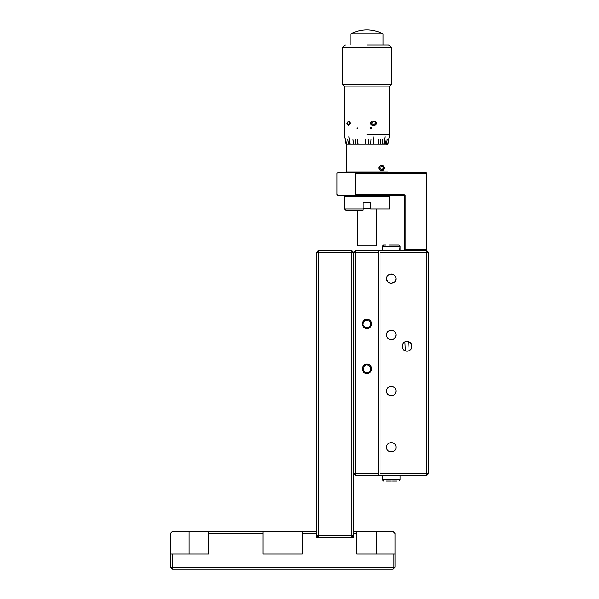 <?xml version="1.0" encoding="UTF-8"?>
<svg xmlns="http://www.w3.org/2000/svg" width="599" height="599" viewBox="0 0 599 599"><rect width="100%" height="100%" fill="white"/><g stroke="black" fill="none" stroke-linecap="round" stroke-linejoin="round"><path stroke-width="0.9" d="M335.275 250.232L335.253 250.607M335.253 250.232L326.62 250.607M329.165 250.232L329.165 250.607M331.142 250.232L331.142 250.607M331.172 250.232L331.172 250.607M333.209 250.232L333.209 250.607M326.62 250.232L325.13 250.607M335.41 250.232L337.701 250.607M316.362 533.462L316.362 537.206L353.822 537.206L353.822 252.486L351.95 250.607L318.234 250.607L316.362 252.486L316.362 533.462L302.308 533.462L302.308 531.59L316.362 531.59M428.749 473.517L426.877 473.517L426.877 252.486L428.749 252.486L428.749 473.517L426.877 475.389L378.171 475.389L378.171 473.517L353.822 473.517L353.822 252.486L351.95 252.486L351.95 535.334L353.822 535.334L351.95 537.206L351.95 535.334L318.234 535.334L318.234 537.206L316.362 535.334L318.234 535.334L318.234 252.486L316.362 252.486M318.234 250.607L318.234 252.486L351.95 252.486L351.95 250.607M371.62 368.804A4.68 4.68 0 0 0 366.932 364.125A4.68 4.68 0 0 0 362.253 368.804A4.68 4.68 0 0 0 366.932 373.491A4.68 4.68 0 0 0 371.62 368.804L371.223 366.932M371.62 323.849A4.68 4.68 0 0 0 366.932 319.17A4.68 4.68 0 0 0 362.253 323.849A4.68 4.68 0 0 0 366.932 328.537A4.68 4.68 0 0 0 371.62 323.849L371.223 321.977M378.171 473.517L378.171 250.607L380.043 250.607L380.043 252.486L426.877 252.486L426.877 250.607L380.043 250.607M378.171 475.389L355.694 475.389L355.694 252.486L378.171 252.486M378.171 250.607L355.694 250.607L353.822 252.486L355.694 252.486L355.694 250.607M355.694 475.389L353.822 473.517M402.491 344.537A4.867 4.867 0 0 0 402.154 346.327C401.877 352.609 412.164 352.609 411.887 346.327A4.867 4.867 0 0 0 411.558 344.56M411.303 344.006L411.55 344.537A4.867 4.867 0 0 0 410.547 342.965M409.342 342.044L410.465 342.883A4.867 4.867 0 0 0 408.967 341.864M408.301 341.632L408.81 341.804A4.867 4.867 0 0 0 407.155 341.46M405.74 341.632L407.021 341.46A4.867 4.867 0 0 0 405.253 341.789M404.699 342.044L405.231 341.804A4.867 4.867 0 0 0 403.659 342.808M402.738 344.006L403.576 342.883A4.867 4.867 0 0 0 402.558 344.38M411.887 346.327L411.55 348.124A4.867 4.867 0 0 0 411.887 346.327C412.164 340.052 401.877 340.045 402.154 346.327A4.867 4.867 0 0 0 402.483 348.101M386.602 334.901C386.34 340.943 396.231 340.943 395.969 334.901C396.231 328.866 386.34 328.858 386.602 334.901L386.932 333.179M387.171 332.67L387.972 331.591M389.051 330.783L389.56 330.551M390.054 330.386L391.289 330.221M392.517 330.386L393.011 330.551M393.521 330.783L394.599 331.591M395.4 332.67L395.639 333.179M386.602 391.095C386.34 397.137 396.231 397.137 395.969 391.095C396.231 385.06 386.34 385.06 386.602 391.095L386.932 389.372M387.171 388.863L387.972 387.785M389.051 386.984L389.56 386.744M390.054 386.58L391.289 386.415M392.517 386.58L393.011 386.744M393.521 386.984L394.599 387.785M395.4 388.863L395.639 389.372M386.602 447.296C386.31 453.338 396.261 453.338 395.969 447.296C396.231 441.253 386.34 441.253 386.602 447.296L386.932 445.566M387.171 445.064L387.972 443.979M389.051 443.178L389.56 442.938M390.054 442.773L391.289 442.609M392.517 442.773L393.011 442.938M393.521 443.178L394.599 443.979M395.4 445.064L395.639 445.566M390.907 274.043L393.798 274.761M387.912 281.957L386.602 278.707A4.68 4.68 0 0 1 391.289 274.028A4.68 4.68 0 0 1 395.969 278.707L395.639 280.437M393.176 451.579L390.907 451.96M428.749 252.486L426.877 250.607M387.972 282.017L389.417 283.005M389.552 283.057L391.192 283.387M391.289 283.394L394.539 282.077M394.599 282.017L395.58 280.579M386.602 278.707C386.34 284.75 396.231 284.75 395.969 278.707M380.043 252.486L380.043 473.517L426.877 473.517L426.877 475.389M411.303 348.648L410.465 349.771A4.867 4.867 0 0 0 411.483 348.274M409.342 350.61L408.81 350.857A4.867 4.867 0 0 0 410.382 349.853M408.301 351.029L407.021 351.201A4.867 4.867 0 0 0 408.788 350.864M405.74 351.029L405.231 350.857A4.867 4.867 0 0 0 406.886 351.201M404.699 350.61L403.576 349.771A4.867 4.867 0 0 0 405.074 350.789M402.738 348.648L402.528 344.455M395.969 391.095L395.639 392.824M395.4 393.333L394.599 394.412M393.521 395.213L393.011 395.452M392.517 395.617L391.289 395.782M390.054 395.617L389.56 395.452M389.051 395.213L387.972 394.412M387.171 393.333L386.932 392.824M395.969 334.901L395.639 336.631M395.4 337.132L394.599 338.218M393.521 339.019L393.011 339.259M392.517 339.423L391.289 339.588M390.054 339.423L389.56 339.259M389.051 339.019L387.972 338.218M387.171 337.132L386.932 336.631M380.043 473.517L380.043 475.389M402.491 348.124A4.867 4.867 0 0 0 403.494 349.689M385.876 244.991L383.607 244.991L382.484 246.114L400.087 246.114L398.964 244.991L389.927 244.991M383.442 245.006L382.484 246.114L382.484 250.232L400.087 250.232L400.087 246.114L398.964 244.991M399.713 250.607L400.087 246.114M390.451 244.991L396.695 244.991M389.47 244.991L391.244 244.991M389.927 481.012L390.451 481.012M400.087 479.889L398.964 481.012L400.087 479.889L400.087 475.763L400.087 479.889L382.484 479.889L383.607 481.012L382.484 479.889L382.858 475.389M389.47 481.012L391.244 481.012M394.284 481.012L393.865 481.012M392.644 481.012L396.643 481.012M385.876 481.012L390.466 481.012M426.129 172.684L426.877 173.433L426.877 249.858L426.129 250.607L426.129 249.858L426.877 249.858M426.877 250.045L426.877 173.186M426.376 172.684L337.716 172.684L336.96 173.433L336.96 194.413L337.716 195.162L404.213 195.162M404.4 249.858L404.4 195.349L404.4 249.858L426.406 249.858M354.945 195.162L355.694 194.413L355.694 173.433L354.945 172.684M355.694 173.433L426.376 173.433M405.149 195.349L405.149 249.858M355.694 194.413L404.213 194.413M383.046 33.806L350.827 33.806C361.564 28.677 372.301 28.677 383.046 33.806L383.046 44.932M347.076 172.684L346.327 171.935L387.538 171.935L386.789 172.684M366.932 44.932L388.661 44.932L366.932 44.932M391.289 47.561L342.583 47.561L342.583 84.646L391.289 84.646L391.289 47.561L388.661 44.932M381.735 170.528C380.185 170.737 379.189 169.899 378.74 168.02C379.189 166.118 380.185 165.257 381.735 165.436C383.188 165.257 384.004 166.118 384.176 168.02C384.011 169.884 383.195 170.722 381.735 170.528M386.288 144.217L385.442 144.217L386.4 144.217L387.239 139.53L386.542 144.217L387.538 144.621M385.164 144.217L384.041 144.217L385.254 144.217L386.07 139.53L385.442 144.217M383.749 144.217L378.036 144.217L383.749 144.217M368.437 144.217L366.932 144.217L368.071 144.217L368.303 139.53L368.437 144.217L370.691 144.217L366.932 144.217L373.604 144.217L371.058 144.217L373.252 144.217L373.836 136.684L373.604 144.217L378.036 144.217L378.635 139.53L378.351 144.217L380.185 144.217L380.852 139.53L380.47 144.217L382.125 144.217L382.851 139.53L382.379 144.217L383.824 144.217L385.007 136.684L384.041 144.217M366.932 86.144L389.784 86.144L344.081 86.144L389.597 86.144L389.56 122.555M366.932 134.85L389.597 134.85L389.597 126.396M368.115 141.97L368.303 139.53M370.691 144.217L371.028 139.53L370.691 144.217M386.542 144.217L387.755 144.217L388.601 139.53L387.95 144.217L389.597 134.85M386.063 139.567L385.831 140.728M382.843 139.589L382.581 140.975M380.844 139.597L380.597 140.982M389.455 125.243L389.597 122.338M376.509 123.244C376.217 124.742 375.244 125.408 373.566 125.251C371.904 125.423 370.878 124.757 370.496 123.244C370.878 121.724 371.897 121.035 373.566 121.178C375.206 121.035 376.187 121.724 376.509 123.244M371.253 127.752L371.253 128.942L370.654 128.59L370.654 127.752M357.468 128.021L357.468 128.942L356.914 128.59L357.191 127.752M350.527 123.244L348.521 125.251L346.866 123.244L348.521 121.178L350.527 123.244M342.583 84.646L344.268 86.144L344.268 126.396M346.581 144.217L346.11 144.217L346.536 144.217L345.78 139.53L346.626 144.217L348.431 144.217L347.794 139.53L348.611 144.217L349.823 144.217L348.858 136.684L350.048 144.217L353.395 144.217L353.013 139.53L353.687 144.217L355.514 144.217L355.229 139.53L355.836 144.217L357.82 144.217L357.633 139.53L358.157 144.217L365.427 144.217L365.585 139.732M345.923 144.217L344.59 136.684L345.556 141.079M365.562 139.53L365.802 144.217L366.932 144.217M389.41 124.397L389.417 123.506M389.552 125.775L389.56 122.391M389.56 125.857L389.56 126.359M346.327 171.935L346.626 144.217M348.431 144.217L350.048 144.217M353.395 144.217L358.157 144.217M381.713 166.103L379.347 167.997L381.743 169.854L383.764 167.997L382.986 166.387L381.743 166.103L379.369 167.997L381.713 169.854M357.566 210.152L357.566 245.822L376.299 245.822L376.299 209.029M370.684 208.28L363.189 208.28L370.684 208.28M373.566 121.717L371.103 123.229L373.566 124.712L375.947 123.229L374.989 121.941L373.559 121.717L371.095 123.229L373.559 124.712M373.559 125.251C375.206 125.408 376.187 124.742 376.486 123.244C376.172 121.724 375.191 121.035 373.559 121.178M348.521 121.717L347.158 123.229L348.521 124.712L350.116 123.229L349.442 121.941L348.521 121.717M348.551 121.178L346.903 123.244L348.551 125.251M348.536 121.717L349.472 121.941L350.138 123.229L348.536 124.712M349.359 121.717L348.453 121.941M356.929 128.171L357.483 128.942M363.189 208.894L363.189 209.455M389.41 196.285L344.455 196.285L344.455 209.029L363.189 209.029L363.189 202.657L370.684 202.657L370.684 209.029L389.41 209.029L389.41 196.285L388.287 195.162M344.455 209.029L345.578 210.152L363.189 210.152L363.189 209.029M363.189 210.152L363.189 209.71M362.732 324.209L365.053 327.421M365.143 327.668L369.089 327.264M369.343 327.309L371.26 323.685L368.812 320.278M370.1 321.85A3.744 3.744 0 0 1 370.249 325.594M368.947 320.023L364.626 320.195L362.612 324.022L364.918 327.683L369.239 327.511M368.722 320.031L364.784 320.435M364.933 320.682A3.744 3.744 0 0 0 363.189 323.999M363.189 366.865L363.436 370.826M363.69 370.684A3.744 3.744 0 0 0 366.932 372.556M367.127 373.02L370.429 370.826M370.684 370.744L370.684 366.648L366.932 364.769M366.932 364.484L363.189 366.648M363.189 368.804L363.189 370.968L366.932 373.132L370.684 370.968M366.738 364.596L363.436 366.79M368.804 365.562A3.744 3.744 0 0 1 370.684 368.804M408.675 341.752L409.102 350.729M405.358 350.909L404.939 341.924M172.123 569.05L172.123 567.178L170.251 567.178L172.123 569.05L393.161 569.05L395.033 567.178L393.161 567.178L393.161 569.05M302.308 533.462L302.308 554.068L262.976 554.068L262.976 533.462L208.654 533.462L208.654 554.068L172.123 554.068L172.123 567.178L393.161 567.178L393.161 554.068L395.033 554.068L395.033 567.178M208.654 533.462L208.654 531.59L172.123 531.59L170.251 533.462L170.251 567.178M353.822 533.462L356.63 533.462L356.63 531.59L393.161 531.59L395.033 533.462L395.033 554.068M356.63 533.462L356.63 554.068L393.161 554.068M172.123 554.068L170.251 554.068M353.822 531.59L356.63 531.59M262.976 533.462L262.976 531.59L302.308 531.59M208.654 531.59L262.976 531.59M399.713 475.389L400.087 475.763L382.484 475.763M344.395 127.153L344.32 129.092M344.328 125.865L344.29 127.535M188.984 531.59L188.984 554.068M376.299 554.068L376.299 531.59M382.484 250.232L382.858 250.607M389.784 86.144L391.289 84.646M344.59 136.684L344.268 127.063M345.204 44.932L342.583 47.561M350.827 44.932L350.827 33.806M345.578 195.162L344.455 196.285"/></g></svg>
